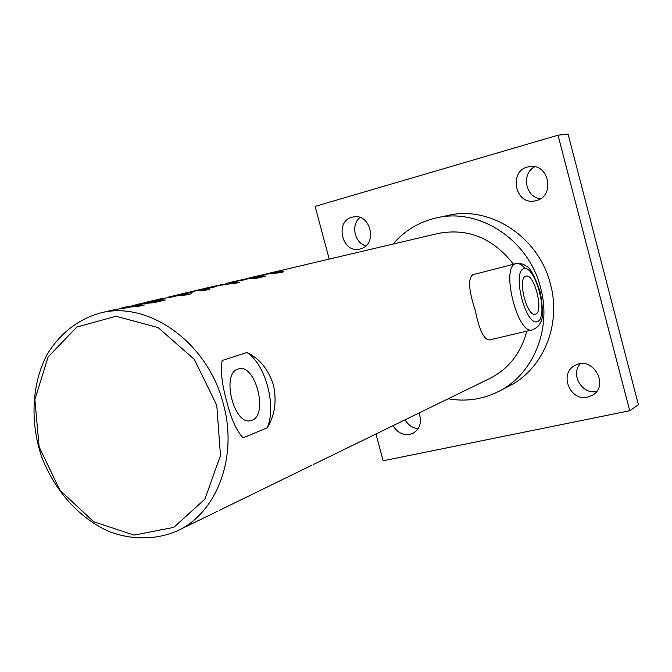 <?xml version="1.0" encoding="UTF-8"?>
<svg xmlns="http://www.w3.org/2000/svg" width="672" height="672" viewBox="0 0 672 672"><rect width="100%" height="100%" fill="white"/><g stroke="black" fill="none" stroke-linecap="round" stroke-linejoin="round"><path stroke-width="1.01" d="M360.419 248.867L359.906 248.993C341.477 254.024 334.27 219.778 353.212 216.997C370.793 212.864 378.017 244.927 360.419 248.867M359.965 217.501C350.633 224.725 354.48 242.97 365.904 245.818M536.256 200.567L535.458 200.76C514.559 206.119 507.923 169.285 529.368 166.681C548.873 162.716 555.643 196.207 536.256 200.567M534.719 166.79C521.077 173.552 525.378 197.392 540.448 198.71M419 413.011C422.125 421.94 420.151 428.694 413.087 433.272L409.844 434.414C402.746 435.389 397.152 432.466 393.053 425.662M405.115 419.782C408.173 425.124 412.524 428.072 418.169 428.618M587.605 397.127C569.974 401.705 558.659 373.33 574.98 365.492C592.259 355.102 610.126 385.35 592.469 395.195L587.605 397.127M580.272 363.779C570.192 374.506 582.145 394.867 596.576 391.465M329.213 259.09L315.126 206.388L558.02 135.181L568.067 134.089L638.4 404.704L629.714 410.743L383.124 460.782L375.967 433.994M558.02 135.181L629.714 410.743M448.165 398.782C465.856 401.89 482.698 399.437 498.691 391.415L509.032 386.081C542.909 369.382 561.658 324.87 550.477 284.248C539.12 237.266 490.291 205.321 448.174 215.401L436.792 217.812C419.336 221.718 404.737 230.471 393.002 244.07M525.756 276.242L525.899 276.2C534.391 272.966 544.261 312.488 535.382 314.143C527.058 317.621 517.02 278.132 525.756 276.242M532.106 329.927L489.392 339.94C483.932 339.805 479.212 329.935 475.247 310.313C468.67 290.338 467.863 278.477 472.836 274.714L473.155 274.63M238.09 369.046L238.476 368.928C255.755 362.964 268.976 416.497 251.21 420.47C234.301 426.896 220.634 373.363 238.09 369.046M136.416 306.18L140.414 305.911M122.581 308.372L122.455 307.801L129.452 307.037L124.026 308.322L115.752 309.355L100.036 313.06C77.759 319.334 59.178 334.177 46.754 355.152C31.744 384.367 29.98 422.008 41.58 456.565C54.457 490.661 79.632 518.692 109.746 531.821C132.636 540.204 156.416 539.944 177.643 530.712C217.115 512.56 238.249 456.406 223.205 403.494C207.774 342.434 148.042 300.098 100.036 313.06M123.119 307.667L144.505 304.937L139.381 306.155L122.455 307.801M119.935 308.608L122.464 307.852M151.645 302.618L155.266 302.375M137.71 304.777L137.592 304.24L144.572 303.467L139.314 304.71L125.698 307.012M138.197 304.114L159.314 301.417L154.35 302.593L137.592 304.24M135.131 305.021L137.6 304.282M159.356 301.157L161.272 300.947M160.398 301.157L154.896 301.3L159.827 300.132L165.312 299.989L160.398 301.157M159.936 301.022L159.827 300.132M144.295 302.677L158.147 300.258L153.216 301.426L141.254 303.358M164.699 298.62L147.269 301.938M156.803 299.729L164.69 298.561M159.869 299.174L152.678 300.661L159.869 299.174M150.234 301.283L152.678 300.661M184.582 294.916L187.387 294.739M170.436 296.999L170.335 296.528L177.265 295.739L172.36 296.898L159.214 299.124M170.814 296.428L191.344 293.798L186.698 294.899L170.335 296.528M167.983 297.251L170.335 296.562M210.269 287.171L219.022 285.34L211.445 286.826M215.048 286.012L225.364 284.29L206.018 288.103L216.905 286.364L210.076 288.011L193.04 291.161L206.018 288.943L204.044 289.405L209.95 289.128L205.506 290.186L195.275 290.951L185.052 293.042L190.201 292.018L193.36 291.85L191.024 292.513L173.158 295.84M277.528 272.513L282.685 272.126M269.489 273.773L277.511 272.387L268.027 273.622L257.888 275.89L265.936 274.772L253.848 276.839M264.365 274.386L276.242 271.9L283.777 271.715L281.879 272.336L265.591 274.285L269.422 273.378M251.681 277.376L263.046 275.461L248.119 278.191L265.272 276.209L261.341 277.141L243.726 279.224M256.066 276.335L257.888 275.89M260.669 277.15L261.534 277.099M246.137 278.687L248.119 278.191M241.298 279.821L249.883 278.569L238.862 280.367M255.78 278.284L256.771 278.233M256.553 278.284L251.454 278.452L255.436 277.502L260.526 277.334L256.553 278.284M255.528 278.292L255.436 277.502M244.104 279.888L228.396 282.836M236.426 280.972L244.096 279.804M239.56 280.4L232.957 281.761L239.56 280.4M230.908 282.274L232.957 281.761M220.223 284.785L222.331 284.264M234.494 283.256L236.032 283.164M229.958 283.324L232.277 282.878M232.336 283.315L232.243 282.618L239.845 282.257L235.679 283.248L217.644 285.365M225.876 283.458L234.948 281.635L236.863 281.618L232.243 282.618M203.834 288.649L206.018 288.103M206.951 288.086L200.122 289.489L206.951 288.086M199.29 289.775L200.122 289.489M196.543 290.338L199.273 289.699M204.767 290.195L205.758 290.128M201.642 290.312L204.12 289.976M204.145 290.212L204.044 289.405M201.886 290.262L201.734 289.422M199.853 290.438L199.752 289.892M190.798 291.724L193.04 291.161M177.694 294.857L186.715 292.958L178.895 294.487M182.767 293.614L185.052 293.042M513.509 264.272C493.088 238.14 467.998 227.858 438.236 233.419L267.095 273.722M313.496 464.453L489.938 378.412C508.721 368.819 520.985 353.069 526.739 331.178M273.445 384.922C276.898 401.344 274.814 415.64 267.204 427.795L243.121 437.85C236.729 431.206 231.328 419.294 226.909 402.125C222.012 384.938 220.433 371.062 222.163 360.494L246.868 352.556C259.316 358.21 268.178 368.995 273.445 384.922M328.121 457.33L326.852 457.934M317.554 462.479L316.268 463.092M219.668 510.216L311.816 465.268M292.446 474.726L291.136 475.348M177.643 530.712L198.173 520.682M198.803 520.397L217.812 511.106M224.7 507.763L223.322 508.418M247.254 496.768L245.893 497.406M275.327 483.076L274.882 483.286M246.868 352.556C265.356 363.611 276.898 406.459 267.204 427.795M216.779 405.334L220.466 455.498L204.884 499.145L173.796 527.377L134.014 535.114L93.542 521.657L59.926 490.216L39.136 446.888L34.877 399.588L48.124 356.908L76.86 327.02L116.054 316.26L158.138 327.592L194.359 359.411L216.779 405.334M498.691 391.415C533.022 374.497 552.014 329.255 540.624 287.918C529.049 240.114 479.472 207.589 436.792 217.812M523.782 268.708C535.458 264.726 549.091 316.814 537.625 321.552C526.008 327.012 511.644 272.294 523.782 268.708M515.844 263.684C500.27 266.582 517.894 336.16 532.577 329.818C536.735 327.961 539.372 325.508 540.481 322.442C543.085 319.721 543.068 309.758 540.431 292.555C534.744 276.15 530.074 267.364 526.42 266.213C523.916 264.062 520.447 263.206 516.012 263.634L515.844 263.684M525.025 268.531C521.758 264.617 518.759 262.979 516.012 263.634L473.021 274.663M160.406 299.662L160.322 299.183M158.214 300.023L158.13 299.586M222.323 285.113L222.197 284.474M277.393 273.084L277.326 272.446M275.747 273.252L275.671 272.656M280.123 272.244L280.022 271.471M276.318 272.387L276.242 271.9M227.741 283.643L227.657 283.206M229.715 283.466L229.614 282.853M235.024 282.106L234.948 281.635M207.53 288.506L207.455 288.07M190.327 292.681L190.201 292.018M160.726 299.603L160.633 299.099M277.586 273.067L277.511 272.387M240.391 280.745L240.316 280.308M229.975 283.45L229.858 282.786M207.799 288.464L207.715 287.994M186.791 293.387L186.715 292.958M254.285 276.738L253.495 276.923M244.138 279.124L243.306 279.325M239.282 280.266L238.451 280.468M228.833 282.727L227.959 282.937M218.106 285.256L217.174 285.474M147.764 301.82L146.773 302.056M141.8 303.223L140.7 303.484M313.9 464.26L313.102 464.654M220.147 509.981L219.198 510.451"/></g></svg>
